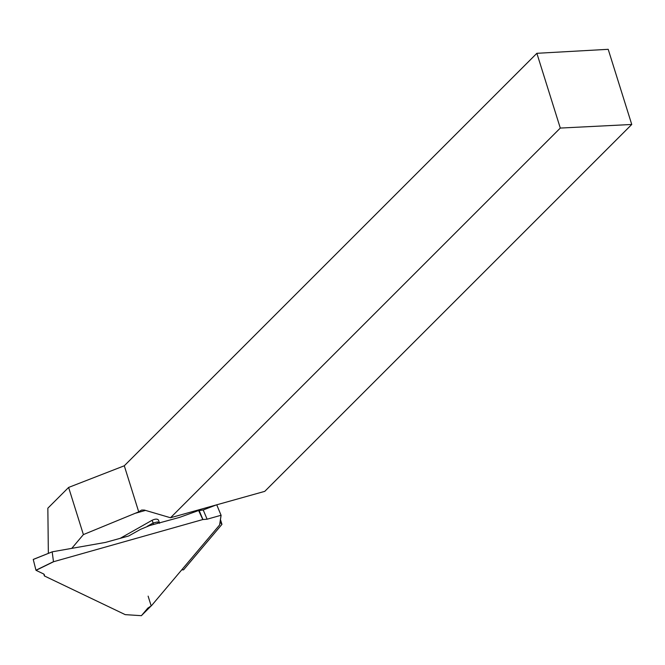 <?xml version="1.0" encoding="UTF-8"?>
<svg xmlns="http://www.w3.org/2000/svg" width="665" height="665" viewBox="0 0 665 665"><rect width="100%" height="100%" fill="white"/><g stroke="black" fill="none" stroke-linecap="round" stroke-linejoin="round"><path stroke-width="1" d="M120.415 538.201L152.11 520.271C155.186 518.858 157.281 518.75 158.386 519.964L158.436 520.171M48.354 553.38L47.847 508.193L68.611 487.437L124.289 465.783L536.871 53.308L608.201 49.318L631.75 124.471L264.761 491.36L170.506 517.752L560.296 128.071L536.871 53.308M170.506 517.752L144.322 510.055L141.637 510.047L138.719 511.851L83.391 534.594L71.762 548.367M220.098 522.067L221.952 524.361L183.573 569.839L181.72 569.863M83.391 534.594L68.611 487.437M221.952 524.361L220.464 519.598M631.75 124.471L560.296 128.071M138.719 511.851L124.289 465.783M44.48 574.893L44.339 575.923L125.203 614.626L141.421 615.682L147.821 608.109L151.396 605.798L219.616 524.959L221.054 515.267L207.114 519.207L202.8 519.548L53.715 561.676L36.035 570.329L43.591 573.945L44.48 574.917M202.8 519.548L198.636 510.521L179.4 517.437L149.791 525.508L140.531 529.348L128.644 535.998L105.494 542.407L52.277 551.809L33.25 559.473L35.968 570.221L53.483 561.659L52.186 551.892M44.339 575.923L43.832 574.078M141.421 615.682L125.228 614.643M202.975 519.581L199.192 510.604L203.224 509.972L207.114 519.207M216.216 504.959L203.224 509.972M221.054 515.267L216.74 504.81M199.192 510.604L198.636 510.521M153.407 524.494A4.281 1.604 60.5 0 0 153.141 522.989L157.555 521.95L159.6 523.247M158.245 523.122A4.281 2.452 91.8 0 1 157.555 521.95M33.25 559.473L52.203 551.85M148.12 596.139L151.179 605.89L141.387 615.665M145.51 510.404L134.729 513.447M147.273 526.306L153.141 522.989L152.11 520.271M221.104 515.242L219.683 524.768M44.38 575.799L43.973 574.169M159.45 522.781L158.386 519.964M221.113 515.209L219.683 524.835M52.311 551.792L33.267 559.415"/></g></svg>
